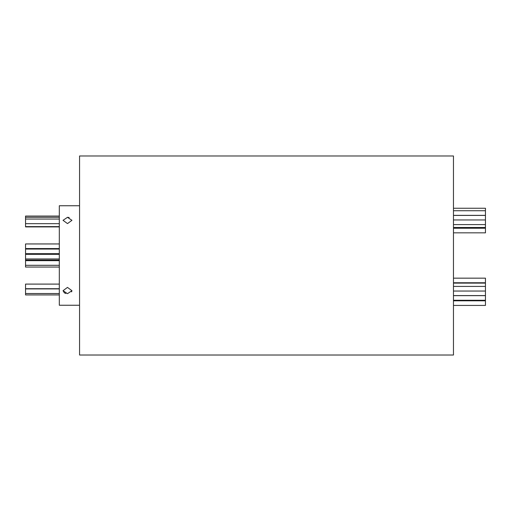<?xml version="1.0" encoding="UTF-8"?>
<svg xmlns="http://www.w3.org/2000/svg" width="511" height="511" viewBox="0 0 511 511"><rect width="100%" height="100%" fill="white"/><g stroke="black" fill="none" stroke-linecap="round" stroke-linejoin="round"><path stroke-width="0.77" d="M485.45 208.239L453.461 208.239L485.45 208.239L485.45 232.844L453.461 232.844M453.461 283.1L485.45 283.1L485.45 305.425L453.461 305.425M453.461 278.156L485.45 278.156L485.45 282.775L453.461 282.775L485.45 282.775M59.314 226.903L25.55 226.903L25.55 216.07L59.314 216.07L25.55 216.07M59.314 267.049L25.55 267.049L25.55 243.951L59.314 243.951M59.314 294.93L25.55 294.93L25.55 284.097L59.314 284.097M63.045 290.682L67.49 287.399L71.93 290.682L67.49 293.684L63.045 290.682L64.348 292.835L65.855 293.48M67.49 223.601L63.045 220.318L67.49 217.316L71.93 220.318L67.49 223.601M453.461 255.5L453.461 355.017L79.569 355.017L79.569 155.983L453.461 155.983L453.461 255.5M71.597 291.858L71.93 290.682M79.569 205.741L59.314 205.741L59.314 305.259L79.569 305.259M69.17 217.533L67.49 217.316M485.45 227.497L453.461 227.497M485.45 224.578L453.461 224.578M485.45 215.361L453.461 215.361M485.45 295.575L453.461 295.575M485.45 300.264L453.461 300.264M485.45 291.04L453.461 291.04M25.55 223.671L59.314 223.671M25.55 226.622L59.314 226.622M25.55 253.673L59.314 253.673M25.55 258.949L59.314 258.949M25.55 248.57L59.314 248.57M25.55 260.067L59.314 260.067M25.55 260.655L59.314 260.655M25.55 265.292L59.314 265.292M25.55 293.525L59.314 293.525M25.55 288.715L59.314 288.715M25.55 288.907L59.314 288.907M25.55 260.667L59.314 260.667M25.55 254.331L59.314 254.331M25.55 249.055L59.314 249.055M25.55 217.303L59.314 217.303M25.55 219.053L59.314 219.053M485.45 286.422L453.461 286.422M485.45 295.639L453.461 295.639M485.45 228.225L453.461 228.225L485.45 228.225M485.45 215.425L453.461 215.425M485.45 210.736L453.461 210.736M485.45 219.96L453.461 219.96M485.45 300.807L453.461 300.807"/></g></svg>

